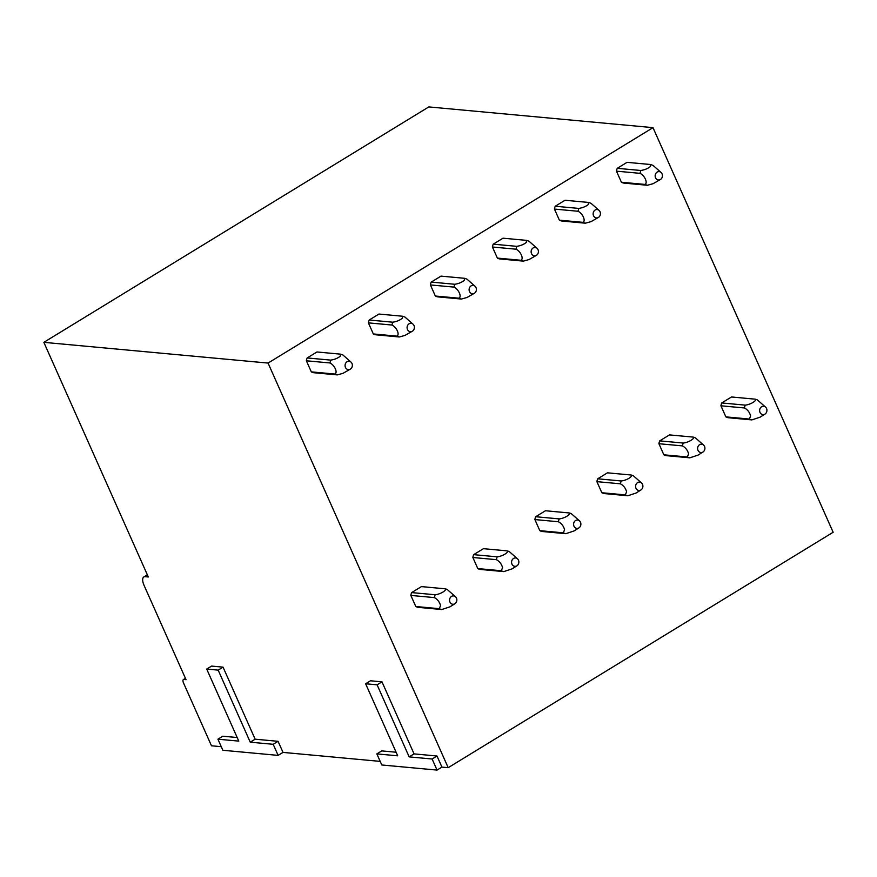 <?xml version="1.0" encoding="UTF-8"?>
<svg xmlns="http://www.w3.org/2000/svg" width="877" height="877" viewBox="0 0 877 877"><rect width="100%" height="100%" fill="white"/><g stroke="black" fill="none" stroke-linecap="round" stroke-linejoin="round"><path stroke-width="1.32" d="M831.604 528.798L826.616 517.583M396.108 752.236L381.736 750.898L376.847 753.891L381.78 764.974L437.053 770.083L432.12 759L409.175 756.884L377.099 684.827L365.621 683.764L397.709 755.821L376.847 753.891M448.191 767.682L268.055 363.067L43.85 342.337L428.809 106.917L653.003 127.647L833.15 532.262L448.191 767.682L441.931 767.101L436.998 756.018L414.065 753.891L381.977 681.835L370.511 680.782L365.621 683.764M43.85 342.337L148.312 576.967L145.187 576.682L147.544 575.235M221.267 746.689L211.478 745.779L183.512 682.964A4.199 1.754 58.6 0 1 183.403 679.576A4.199 1.754 58.6 0 1 183.951 679.467L186.034 679.664L144.091 585.43A10.502 4.396 58.6 0 1 143.817 576.956A10.502 4.396 58.6 0 1 145.187 576.682M217.924 739.19L238.785 741.12L206.709 669.063L211.587 666.082L223.054 667.145L255.141 739.19L278.075 741.317L283.019 752.4L278.13 755.382L222.868 750.273L217.924 739.19L222.813 736.209L237.185 737.535M283.019 752.4L380.19 761.389M653.003 127.647L268.055 363.067M311.313 371.87A10.502 9.11 95.3 0 0 313.769 372.725L337.305 374.896L334.85 374.051C338.007 372.736 334.597 365.018 329.927 362.968L306.38 360.787L311.313 371.87L334.85 374.051M351.052 362.135A4.199 3.64 95.3 0 0 348.059 361.324A4.199 3.64 95.3 0 0 345.132 366.301A4.199 3.64 95.3 0 0 349.386 369.535A4.199 3.64 95.3 0 0 350.405 369.096A4.199 3.64 95.3 0 0 351.052 362.135L342.94 354.999L340.495 354.144L316.948 351.973L307.18 357.948A10.502 9.11 95.3 0 0 306.38 360.787M373.328 333.951A10.502 9.11 95.3 0 0 375.784 334.795L399.32 336.976L396.875 336.121C400.033 334.817 396.612 327.088 391.942 325.038L368.395 322.857L373.328 333.951L396.875 336.121M413.067 324.205A4.199 3.64 95.3 0 0 410.074 323.394A4.199 3.64 95.3 0 0 407.147 328.371A4.199 3.64 95.3 0 0 411.401 331.616A4.199 3.64 95.3 0 0 412.42 331.177A4.199 3.64 95.3 0 0 413.067 324.205L404.955 317.068L402.51 316.224L378.963 314.043L369.206 320.017A10.502 9.11 95.3 0 0 368.395 322.857M435.343 296.02A10.502 9.11 95.3 0 0 437.798 296.875L461.335 299.046L458.89 298.191C462.047 296.886 458.627 289.158 453.968 287.108L430.41 284.937L435.343 296.02L458.89 298.191M475.082 286.275A4.199 3.64 95.3 0 0 472.089 285.474A4.199 3.64 95.3 0 0 469.162 290.451A4.199 3.64 95.3 0 0 473.416 293.685A4.199 3.64 95.3 0 0 474.435 293.247A4.199 3.64 95.3 0 0 475.082 286.275L466.97 279.149L464.525 278.294L440.988 276.123L431.221 282.087A10.502 9.11 95.3 0 0 430.41 284.937M497.369 258.09A10.502 9.11 95.3 0 0 499.813 258.945L523.35 261.127L520.905 260.272C524.062 258.956 520.642 251.239 515.983 249.189L492.425 247.007L497.369 258.09L520.905 260.272M537.097 248.355A4.199 3.64 95.3 0 0 534.104 247.544A4.199 3.64 95.3 0 0 531.188 252.521A4.199 3.64 95.3 0 0 535.43 255.755A4.199 3.64 95.3 0 0 536.45 255.328A4.199 3.64 95.3 0 0 537.097 248.355L528.984 241.219L526.54 240.375L503.003 238.193L493.236 244.168A10.502 9.11 95.3 0 0 492.425 247.007M559.383 220.171A10.502 9.11 95.3 0 0 561.828 221.015L585.365 223.196L582.92 222.341L559.383 220.171L554.45 209.077L577.998 211.258C582.657 213.308 586.077 221.026 582.92 222.341M599.112 210.425A4.199 3.64 95.3 0 0 596.119 209.625A4.199 3.64 95.3 0 0 593.203 214.602A4.199 3.64 95.3 0 0 597.445 217.836A4.199 3.64 95.3 0 0 598.476 217.397A4.199 3.64 95.3 0 0 599.112 210.425L590.999 203.3L588.555 202.444L565.018 200.263L555.251 206.238A10.502 9.11 95.3 0 0 554.45 209.077M621.398 182.241A10.502 9.11 95.3 0 0 623.843 183.096L647.379 185.266L644.935 184.422C648.092 183.107 644.672 175.378 640.013 173.339L616.465 171.158L621.398 182.241L644.935 184.422M661.126 172.506A4.199 3.64 95.3 0 0 658.145 171.695A4.199 3.64 95.3 0 0 655.218 176.672A4.199 3.64 95.3 0 0 659.46 179.906A4.199 3.64 95.3 0 0 660.491 179.467A4.199 3.64 95.3 0 0 661.126 172.506L653.014 165.369L650.57 164.514L627.033 162.344L617.265 168.318A10.502 9.11 95.3 0 0 616.465 171.158M415.786 606.511A10.502 9.11 95.3 0 0 418.23 607.355L441.767 609.537A10.502 9.11 -84.7 0 1 439.322 608.682L415.786 606.511L410.842 595.417L434.389 597.599A10.502 9.11 -84.7 0 1 435.2 594.749C440.484 594.255 447.423 590.002 444.957 588.785A10.502 9.11 -84.7 0 1 447.402 589.629L455.525 596.777A4.199 3.64 -84.7 0 1 455.865 597.116A4.199 3.64 -84.7 0 1 454.889 603.738A4.199 3.64 -84.7 0 1 450.537 603.025A4.199 3.64 -84.7 0 1 450.548 597.281A4.199 3.64 -84.7 0 1 455.525 596.777M444.957 588.785L421.42 586.603L411.653 592.578A10.502 9.11 95.3 0 0 410.842 595.417M477.801 568.581A10.502 9.11 95.3 0 0 480.245 569.436L503.782 571.607A10.502 9.11 -84.7 0 1 501.337 570.752L477.801 568.581L472.867 557.498L496.404 559.669A10.502 9.11 -84.7 0 1 497.215 556.829C502.499 556.325 509.449 552.072 506.972 550.855A10.502 9.11 -84.7 0 1 509.416 551.71L517.551 558.846A4.199 3.64 -84.7 0 1 517.879 559.197A4.199 3.64 -84.7 0 1 516.904 565.818A4.199 3.64 -84.7 0 1 512.552 565.095A4.199 3.64 -84.7 0 1 512.563 559.351A4.199 3.64 -84.7 0 1 517.551 558.846M506.972 550.855L483.435 548.684L473.668 554.648A10.502 9.11 95.3 0 0 472.867 557.498M539.815 530.651L563.352 532.832L564.569 529.719C563.593 526.101 561.543 523.448 558.419 521.76A10.502 9.11 -84.7 0 1 559.23 518.899C564.514 518.395 571.464 514.141 568.987 512.935L545.45 510.754L535.683 516.728A10.502 9.11 95.3 0 0 534.882 519.568L539.815 530.651A10.502 9.11 95.3 0 0 542.26 531.506L565.808 533.687M601.83 492.731A10.502 9.11 95.3 0 0 604.286 493.576L627.822 495.757A10.502 9.11 -84.7 0 1 625.367 494.902L601.83 492.731L596.897 481.648L620.434 483.819A10.502 9.11 -84.7 0 1 621.245 480.969C626.529 480.475 633.479 476.222 631.001 475.005A10.502 9.11 -84.7 0 1 633.457 475.86L641.58 482.997A4.199 3.64 -84.7 0 1 641.909 483.337A4.199 3.64 -84.7 0 1 640.934 489.958A4.199 3.64 -84.7 0 1 636.592 489.245A4.199 3.64 -84.7 0 1 636.592 483.501A4.199 3.64 -84.7 0 1 641.58 482.997M631.001 475.005L607.465 472.824L597.697 478.798A10.502 9.11 95.3 0 0 596.897 481.648M663.845 454.801A10.502 9.11 95.3 0 0 666.301 455.656L689.837 457.827A10.502 9.11 -84.7 0 1 687.382 456.983L663.845 454.801L658.912 443.718L682.449 445.889A10.502 9.11 -84.7 0 1 683.26 443.049C688.544 442.545 695.494 438.292 693.016 437.075A10.502 9.11 -84.7 0 1 695.472 437.93L703.595 445.067A4.199 3.64 -84.7 0 1 703.924 445.417A4.199 3.64 -84.7 0 1 702.948 452.039A4.199 3.64 -84.7 0 1 698.607 451.315A4.199 3.64 -84.7 0 1 698.607 445.571A4.199 3.64 -84.7 0 1 703.595 445.067M693.016 437.075L669.48 434.904L659.712 440.879A10.502 9.11 95.3 0 0 658.912 443.718M725.86 416.871A10.502 9.11 95.3 0 0 728.316 417.726L751.852 419.908A10.502 9.11 -84.7 0 1 749.396 419.053L725.86 416.871L720.927 405.788L744.463 407.969A10.502 9.11 -84.7 0 1 745.275 405.119C750.569 404.615 757.509 400.361 755.031 399.156A10.502 9.11 -84.7 0 1 757.487 400L765.61 407.136A4.199 3.64 -84.7 0 1 765.939 407.487A4.199 3.64 -84.7 0 1 764.963 414.108A4.199 3.64 -84.7 0 1 760.622 413.396A4.199 3.64 -84.7 0 1 760.622 407.641A4.199 3.64 -84.7 0 1 765.61 407.136M755.042 399.156L731.495 396.974L721.738 402.949A10.502 9.11 95.3 0 0 720.927 405.788M441.931 767.101L437.053 770.083M381.977 681.835L377.099 684.827M414.065 753.891L409.175 756.884M436.998 756.018L432.12 759M278.13 755.382L273.196 744.299L250.252 742.183L218.176 670.127L206.709 669.063M278.075 741.317L273.196 744.299M223.054 667.145L218.176 670.127M255.141 739.19L250.252 742.183M307.18 357.948L330.739 360.118L329.927 362.968M337.305 374.896L342.984 373.339L350.405 369.096M340.495 354.144L340.243 356.226C337.722 358.244 334.554 359.548 330.739 360.118M369.206 320.017L392.753 322.199L391.942 325.038M399.32 336.976L404.999 335.409L412.42 331.177M402.51 316.224L402.258 318.296C399.737 320.313 396.568 321.618 392.753 322.199M431.221 282.087L454.768 284.269L453.968 287.108M461.335 299.046L467.013 297.489L474.435 293.247M464.525 278.294L464.273 280.366C461.751 282.394 458.583 283.688 454.768 284.269M493.236 244.168L516.783 246.338L515.983 249.189M523.35 261.127L529.028 259.559L536.45 255.328M526.54 240.375L526.299 242.447C523.766 244.464 520.598 245.768 516.783 246.338M555.251 206.238L578.798 208.419L577.998 211.258M585.365 223.196L591.054 221.629L598.476 217.397M588.555 202.444L588.314 204.516C585.781 206.534 582.613 207.838 578.798 208.419M617.265 168.318L640.813 170.489L640.013 173.339M647.379 185.266L653.069 183.71L660.491 179.467M650.57 164.514L650.328 166.597C647.796 168.614 644.628 169.908 640.813 170.489M744.474 407.98C747.588 409.669 749.638 412.322 750.613 415.939L749.396 419.053M721.738 402.949L745.275 405.13M764.963 414.108L760.096 417.167L751.852 419.908M682.449 445.9C685.573 447.599 687.623 450.252 688.598 453.858L687.382 456.983M659.712 440.879L683.249 443.049M702.948 452.039L698.081 455.097L689.837 457.827M620.434 483.83C623.558 485.518 625.608 488.171 626.584 491.789L625.367 494.902M597.697 478.798L621.234 480.98M640.934 489.958L636.066 493.027L627.822 495.757M534.882 519.568L558.419 521.749M579.565 520.916A4.199 3.64 -84.7 0 1 579.894 521.267A4.199 3.64 -84.7 0 1 578.919 527.888A4.199 3.64 -84.7 0 1 574.578 527.165A4.199 3.64 -84.7 0 1 574.578 521.42A4.199 3.64 -84.7 0 1 579.565 520.916L571.442 513.779A10.502 9.11 -84.7 0 0 568.987 512.935M535.683 516.728L559.219 518.899M578.919 527.888L574.051 530.947L565.797 533.687A10.502 9.11 -84.7 0 1 563.352 532.832M496.404 559.679C499.528 561.379 501.578 564.021 502.554 567.638L501.337 570.752M473.668 554.648L497.204 556.829M516.904 565.818L512.036 568.877L503.782 571.607M434.389 597.61C437.513 599.298 439.563 601.951 440.539 605.568L439.322 608.682M411.653 592.578L435.189 594.759M454.889 603.738L450.022 606.807L441.767 609.537M183.951 679.467L185.529 678.502M183.403 679.576L185.442 678.327M143.817 576.956L147.347 574.797"/></g></svg>
